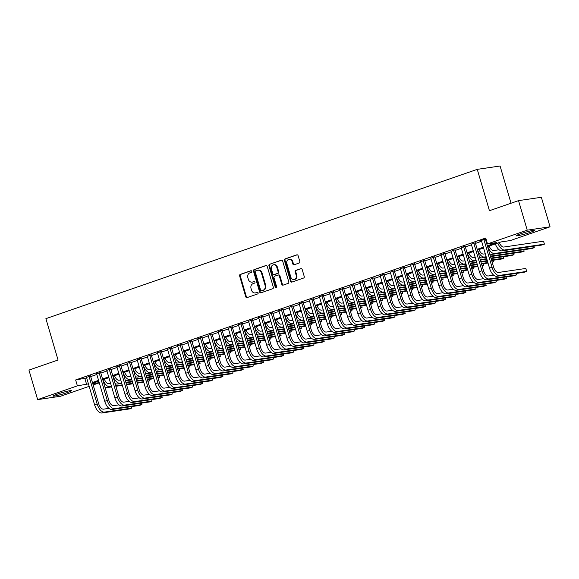 <?xml version="1.0" encoding="UTF-8"?>
<svg xmlns="http://www.w3.org/2000/svg" width="579" height="579" viewBox="0 0 579 579"><rect width="100%" height="100%" fill="white"/><g stroke="black" fill="none" stroke-linecap="round" stroke-linejoin="round"><path stroke-width="0.87" d="M251.764 271.319A0.847 0.731 -98.4 0 0 250.83 270.748L240.263 274.403A1.216 1.049 -98.4 0 0 239.612 275.908L245.757 296.781A1.216 1.049 -98.4 0 0 247.088 297.599L257.655 293.944A0.847 0.731 -98.4 0 0 257.177 292.315L255.809 292.793A3.879 3.351 -98.4 0 1 255.281 292.923A3.879 3.351 -98.4 0 1 251.532 290.18L251.025 288.443A3.879 3.351 -98.4 0 1 253.11 283.63L254.478 283.16A0.847 0.731 -98.4 0 0 254 281.532L252.632 282.009A3.879 3.351 -98.4 0 1 252.104 282.132A3.879 3.351 -98.4 0 1 248.362 279.396L247.848 277.659A3.879 3.351 -98.4 0 1 249.94 272.847L251.308 272.376A0.847 0.731 -98.4 0 0 251.764 271.319M530.284 232.338A9.64 0.789 -16.4 0 1 516.229 235.762A9.64 0.789 -16.4 0 1 520.666 233.75A9.64 0.789 -16.4 0 1 534.721 230.319A9.64 0.789 -16.4 0 1 530.284 232.338M67.026 392.685A9.64 0.789 -16.4 0 1 52.971 396.108A9.64 0.789 -16.4 0 1 57.408 394.096A9.64 0.789 -16.4 0 1 71.463 390.666A9.64 0.789 -16.4 0 1 67.026 392.685M299.177 263.025A1.216 1.049 -98.4 0 0 299.828 261.52L298.105 255.665A1.216 1.049 -98.4 0 0 296.774 254.847L285.042 258.907A1.216 1.049 -98.4 0 0 284.39 260.412L290.535 281.285A1.216 1.049 -98.4 0 0 291.867 282.096L303.599 278.036A1.216 1.049 -98.4 0 0 304.25 276.538L302.166 269.459A1.216 1.049 -98.4 0 0 300.834 268.649L295.811 270.386A1.216 1.049 -98.4 0 0 295.16 271.884L296.195 275.394A3.242 2.801 -98.4 0 1 294.002 279.527A3.242 2.801 -98.4 0 1 290.875 277.232L286.829 263.496A3.242 2.801 -98.4 0 1 289.015 259.363A3.242 2.801 -98.4 0 1 292.149 261.657L292.822 263.944A1.216 1.049 -98.4 0 0 294.161 264.762L299.177 263.025M89.166 386.338L60.462 396.268L37.642 399.619L28.95 370.09L58.059 360.008L45.893 318.66L477.255 169.357L489.429 210.705L518.538 200.631L527.23 230.16L550.05 226.809L510.309 240.567L501.052 241.928L487.576 246.596M37.642 399.619L77.383 385.86L88.442 383.884M487.344 245.814L496.739 242.558L487.489 243.918L485.745 238.012L75.646 379.954L77.383 385.86M487.489 243.918L527.23 230.16M267.194 266.362A1.216 1.049 -98.4 0 0 265.862 265.544L254.13 269.604A1.216 1.049 -98.4 0 0 253.479 271.11L259.624 291.982A1.216 1.049 -98.4 0 0 260.955 292.8L272.687 288.74A1.216 1.049 -98.4 0 0 273.339 287.235L267.194 266.362M269.59 264.256L281.314 260.195A1.216 1.049 -98.4 0 1 282.653 261.013L288.791 281.886A1.216 1.049 -98.4 0 1 288.139 283.392L283.124 285.129A1.216 1.049 -98.4 0 1 281.785 284.311L279.295 275.843A1.216 1.049 -98.4 0 0 277.956 275.032L274.627 276.183A1.216 1.049 -98.4 0 0 273.976 277.688L276.574 286.496A0.847 0.731 -98.4 0 1 275.177 286.981L268.931 265.761A1.216 1.049 -98.4 0 1 269.59 264.256L281.77 260.159M90.519 376.01L86.532 377.385M100.645 372.5L96.657 373.882M110.77 368.997L106.782 370.379M120.902 365.494L116.907 366.876M131.028 361.991L127.033 363.366M141.153 358.481L137.158 359.863M151.278 354.978L147.283 356.36M161.403 351.475L157.408 352.857M171.529 347.972L167.541 349.347M181.654 344.462L177.666 345.844M191.779 340.959L187.791 342.341M201.905 337.456L197.917 338.838M212.03 333.953L208.042 335.328M222.155 330.443L218.167 331.825M232.288 326.94L228.292 328.322M242.413 323.437L238.418 324.819M252.538 319.926L248.543 321.309M262.663 316.423L258.668 317.806M272.789 312.921L268.794 314.303M282.914 309.418L278.926 310.8M293.039 305.907L289.051 307.29M303.164 302.404L299.177 303.787M313.29 298.902L309.302 300.284M323.415 295.399L319.427 296.781M333.54 291.888L329.552 293.271M343.673 288.385L339.678 289.768M353.798 284.882L349.803 286.265M363.923 281.38L359.928 282.762M374.048 277.869L370.053 279.252M384.174 274.366L380.179 275.749M394.299 270.863L390.304 272.246M404.424 267.36L400.436 268.736M414.55 263.85L410.562 265.233M424.675 260.347L420.687 261.73M434.8 256.844L430.812 258.227M444.925 253.341L440.937 254.717M455.051 249.831L451.063 251.214M465.183 246.328L461.188 247.711M475.308 242.825L471.313 244.208M75.646 379.954L86.705 377.971M90.693 376.596L96.831 374.468M100.818 373.086L106.956 370.965M110.944 369.583L117.081 367.462M121.069 366.08L127.206 363.952M131.194 362.577L137.332 360.449M141.327 359.067L147.457 356.946M151.452 355.564L157.582 353.443M161.577 352.061L167.707 349.933M171.702 348.551L177.833 346.43M181.828 345.048L187.965 342.927M191.953 341.545L198.09 339.424M202.078 338.042L208.216 335.914M212.203 334.532L218.341 332.411M222.329 331.029L228.466 328.908M232.454 327.526L238.591 325.405M242.579 324.023L248.717 321.895M252.712 320.513L258.842 318.392M262.837 317.01L268.967 314.889M272.962 313.507L279.092 311.386M283.088 310.004L289.218 307.876M293.213 306.494L299.35 304.373M303.338 302.991L309.476 300.87M313.463 299.488L319.601 297.36M323.589 295.985L329.726 293.857M333.714 292.475L339.851 290.354M343.839 288.972L349.977 286.851M353.964 285.469L360.102 283.341M364.097 281.966L370.227 279.838M374.222 278.456L380.352 276.335M384.347 274.953L390.478 272.832M394.473 271.45L400.603 269.322M404.598 267.947L410.728 265.819M414.723 264.437L420.861 262.316M424.848 260.934L430.986 258.813M434.974 257.431L441.111 255.303M445.099 253.928L451.236 251.8M455.224 250.417L461.362 248.297M465.35 246.915L471.487 244.794M475.475 243.412L481.612 241.284M485.607 239.901L486.237 239.684M486.005 238.881L479.586 241.038L481.439 240.698M485.434 239.322L486.071 239.098M511.033 203.229L500.075 166.007L477.255 169.357M518.538 200.631L541.358 197.28L550.05 226.809M99.291 382.828L93.154 384.955M92.756 383.609L99.241 382.654M483.581 247.971L477.443 250.099M473.456 251.481L467.318 253.602M463.33 254.984L457.193 257.105M453.205 258.487L447.068 260.615M443.08 261.99L436.942 264.118M432.954 265.5L426.817 267.621M422.829 269.003L416.692 271.124M412.697 272.506L406.567 274.634M402.571 276.009L396.441 278.137M392.446 279.519L386.316 281.64M382.321 283.022L376.191 285.143M372.196 286.525L366.058 288.653M362.07 290.028L355.933 292.156M351.945 293.539L345.808 295.659M341.82 297.041L335.682 299.162M331.695 300.544L325.557 302.672M321.569 304.055L315.432 306.175M311.444 307.558L305.307 309.678M301.312 311.061L295.181 313.181M291.186 314.563L285.056 316.691M281.061 318.074L274.931 320.194M270.936 321.577L264.806 323.697M260.811 325.08L254.673 327.2M250.685 328.582L244.548 330.71M240.56 332.093L234.423 334.213M230.435 335.596L224.297 337.716M220.309 339.099L214.172 341.219M210.184 342.602L204.047 344.729M200.059 346.112L193.922 348.232M189.926 349.615L183.796 351.735M179.801 353.118L173.671 355.245M169.676 356.621L163.546 358.748M159.551 360.131L153.421 362.251M149.425 363.634L143.295 365.754M139.3 367.137L133.163 369.264M129.175 370.64L123.037 372.767M119.05 374.15L112.912 376.27M108.924 377.653L102.787 379.773M98.799 381.156L92.662 383.284M92.43 382.502L98.568 380.374M102.555 378.992L108.693 376.871M112.681 375.489L118.818 373.368M122.813 371.986L128.943 369.865M132.938 368.483L139.069 366.355M143.064 364.973L149.194 362.852M153.189 361.47L159.319 359.349M163.314 357.967L169.452 355.839M173.439 354.464L179.577 352.336M183.565 350.954L189.702 348.833M193.69 347.451L199.827 345.33M203.815 343.948L209.953 341.82M213.941 340.445L220.078 338.317M224.066 336.935L230.203 334.814M234.198 333.432L240.328 331.311M244.324 329.929L250.454 327.801M254.449 326.426L260.579 324.298M264.574 322.916L270.704 320.795M274.699 319.413L280.837 317.292M284.825 315.91L290.962 313.782M294.95 312.407L301.087 310.279M305.075 308.897L311.212 306.776M315.2 305.394L321.338 303.273M325.326 301.891L331.463 299.763M335.451 298.38L341.588 296.26M345.583 294.877L351.714 292.757M355.709 291.375L361.839 289.254M365.834 287.872L371.964 285.744M375.959 284.361L382.089 282.241M386.084 280.858L392.215 278.738M396.21 277.355L402.347 275.235M406.335 273.853L412.472 271.725M416.46 270.342L422.598 268.222M426.585 266.839L432.723 264.719M436.711 263.336L442.848 261.216M446.836 259.833L452.973 257.706M456.969 256.323L463.099 254.203M467.094 252.82L473.224 250.7M477.219 249.317L483.349 247.19M84.896 378.601L86.64 384.507M252.104 282.132L252.719 282.045A3.879 3.351 -98.4 0 0 253.247 281.915L252.632 282.009M254.384 281.524L253.247 281.915M255.281 292.923L255.896 292.829A3.879 3.351 -98.4 0 0 256.425 292.699L255.809 292.793M257.561 292.308L256.425 292.699M251.214 270.74L240.886 274.316A1.216 1.049 -98.4 0 0 240.227 275.821L246.372 296.687A1.216 1.049 -98.4 0 0 247.247 297.541M266.318 265.508L254.746 269.517A1.216 1.049 -98.4 0 0 254.094 271.015L260.239 291.888A1.216 1.049 -98.4 0 0 261.115 292.742M255.701 270.849A0.847 0.731 -98.4 0 0 255.245 271.906L260.637 290.224A0.847 0.731 -98.4 0 0 261.57 290.796L263.011 290.296A3.879 3.351 -98.4 0 0 265.102 285.483L261.418 272.962A3.879 3.351 -98.4 0 0 257.669 270.219A3.879 3.351 -98.4 0 0 257.141 270.35L255.701 270.849M261.954 290.738A0.847 0.731 -98.4 0 0 262.186 290.701L261.57 290.796M257.669 270.219L258.292 270.132A3.879 3.351 -98.4 0 1 262.034 272.868L265.718 285.396A3.879 3.351 -98.4 0 1 263.633 290.209L262.186 290.701M278.579 274.938A1.216 1.049 -98.4 0 1 279.91 275.756L282.4 284.217A1.216 1.049 -98.4 0 0 283.283 285.071M270.205 264.169A1.216 1.049 -98.4 0 0 269.553 265.667L275.799 286.887A0.847 0.731 -98.4 0 0 276.299 287.452M276.711 267.064A3.242 2.801 -98.4 0 0 273.577 264.769A3.242 2.801 -98.4 0 0 271.392 268.902L272.818 273.744A1.216 1.049 -98.4 0 0 274.149 274.562L277.479 273.404A1.216 1.049 -98.4 0 0 278.137 271.906L276.711 267.064L277.327 266.97A3.242 2.801 -98.4 0 0 274.2 264.683L273.577 264.769M274.432 274.518A1.216 1.049 -98.4 0 0 274.772 274.468L274.149 274.562M277.327 266.97L278.752 271.812A1.216 1.049 -98.4 0 1 278.101 273.317L274.772 274.468M289.015 259.363L289.638 259.276A3.242 2.801 -98.4 0 1 292.764 261.563L293.437 263.85A1.216 1.049 -98.4 0 0 294.313 264.704M294.002 279.527L294.624 279.433A3.242 2.801 -98.4 0 0 296.81 275.307L296.195 275.394M301.29 268.613L296.426 270.292A1.216 1.049 -98.4 0 0 295.775 271.797L296.81 275.307M297.23 254.811L285.657 258.813A1.216 1.049 -98.4 0 0 285.006 260.318L291.15 281.191A1.216 1.049 -98.4 0 0 292.026 282.045M104.379 379.223A6.181 3.076 70.9 0 0 108.881 383.725L110.632 383.464M143.73 382.191L137.252 383.146M133.04 383.761L126.555 384.717M122.343 385.332L115.865 386.287M111.646 386.902L107.216 387.554A9.264 4.61 -109.1 0 1 104.893 386.938M147.898 381.395L149.498 380.844L147.804 381.091M143.592 381.713L137.107 382.661M132.895 383.284L126.417 384.232M122.198 384.854L115.72 385.802M111.501 386.425L109.749 386.678A9.264 4.61 -109.1 0 1 102.924 379.73M149.498 380.844L149.071 379.39M101.832 412.993L104.365 412.118L131.78 408.094L129.247 408.969L101.832 412.993A9.264 4.61 -109.1 0 1 94.601 404.815L86.445 377.11M104.365 412.118A9.264 4.61 -109.1 0 1 97.134 403.939L88.978 376.234M90.44 375.728L98.676 403.708A6.181 3.076 70.9 0 0 103.496 409.165L108.939 408.361M131.78 408.094L131.353 406.639M114.504 375.72A6.181 3.076 70.9 0 0 119.006 380.222L120.758 379.962M153.855 378.688L147.377 379.643M143.165 380.258L136.68 381.214M132.468 381.829L125.99 382.784M121.771 383.399L117.342 384.051A9.264 4.61 -109.1 0 1 115.026 383.436M158.024 377.892L159.623 377.342L157.929 377.588M153.717 378.203L147.232 379.158M143.02 379.773L136.543 380.729M132.323 381.344L125.846 382.299M121.626 382.914L119.875 383.175A9.264 4.61 -109.1 0 1 113.05 376.227M159.623 377.342L159.196 375.887M124.63 372.217A6.181 3.076 70.9 0 0 129.131 376.719L130.883 376.459M163.98 375.185L157.502 376.133M153.29 376.755L146.805 377.703M142.593 378.326L136.116 379.274M131.896 379.896L127.467 380.548A9.264 4.61 -109.1 0 1 125.151 379.925M168.149 374.389L169.748 373.831L168.055 374.085M163.843 374.7L157.365 375.655M153.145 376.27L146.668 377.226M142.448 377.841L135.971 378.789M131.759 379.411L130 379.672A9.264 4.61 -109.1 0 1 123.175 372.717M169.748 373.831L169.321 372.384M134.755 368.707A6.181 3.076 70.9 0 0 139.257 373.209L141.015 372.956M174.113 371.682L167.628 372.63M163.416 373.252L156.938 374.2M152.718 374.823L146.241 375.771M142.021 376.393L137.592 377.038A9.264 4.61 -109.1 0 1 135.276 376.422M178.274 370.886L179.874 370.328L178.18 370.574M173.968 371.197L167.49 372.145M163.271 372.767L156.793 373.716M152.574 374.338L146.096 375.286M141.884 375.909L140.125 376.162A9.264 4.61 -109.1 0 1 133.3 369.214M179.874 370.328L179.447 368.881M144.88 365.204A6.181 3.076 70.9 0 0 149.382 369.706L151.141 369.445M184.238 368.172L177.753 369.127M173.541 369.742L167.063 370.698M162.844 371.313L156.366 372.268M152.147 372.883L147.717 373.535A9.264 4.61 -109.1 0 1 145.401 372.919M188.399 367.376L189.999 366.825L188.305 367.072M184.093 367.694L177.615 368.642M173.396 369.264L166.918 370.213M162.699 370.835L156.221 371.783M152.009 372.406L150.25 372.659A9.264 4.61 -109.1 0 1 143.426 365.711M189.999 366.825L189.572 365.371M111.964 409.491L114.49 408.615L141.906 404.591L139.373 405.466L111.964 409.491A9.264 4.61 -109.1 0 1 104.727 401.305L96.577 373.607M114.49 408.615A9.264 4.61 -109.1 0 1 107.26 400.429L99.103 372.731M100.565 372.225L108.801 400.205A6.181 3.076 70.9 0 0 113.622 405.662L119.064 404.859M141.906 404.591L141.479 403.136M122.089 405.98L124.615 405.105L152.031 401.081L149.505 401.956L122.089 405.98A9.264 4.61 -109.1 0 1 114.852 397.802L106.702 370.097M124.615 405.105A9.264 4.61 -109.1 0 1 117.385 396.926L109.228 369.221M110.69 368.722L118.927 396.702A6.181 3.076 70.9 0 0 123.747 402.152L129.197 401.356M152.031 401.081L151.604 399.633M132.215 402.477L134.748 401.602L162.156 397.578L159.63 398.453L132.215 402.477A9.264 4.61 -109.1 0 1 124.977 394.299L116.828 366.594M134.748 401.602A9.264 4.61 -109.1 0 1 127.51 393.423L119.361 365.718M120.816 365.211L129.052 393.192A6.181 3.076 70.9 0 0 133.872 398.649L139.322 397.853M162.156 397.578L161.729 396.13M142.34 398.974L144.873 398.099L172.289 394.075L169.756 394.95L142.34 398.974A9.264 4.61 -109.1 0 1 135.102 390.796L126.953 363.091M144.873 398.099A9.264 4.61 -109.1 0 1 137.636 389.92L129.486 362.215M130.941 361.709L139.177 389.689A6.181 3.076 70.9 0 0 143.997 395.146L149.447 394.342M172.289 394.075L171.862 392.62M155.013 361.701A6.181 3.076 70.9 0 0 159.507 366.203L161.266 365.942M194.363 364.669L187.878 365.624M183.666 366.239L177.188 367.195M172.969 367.81L166.491 368.765M162.272 369.38L157.843 370.032A9.264 4.61 -109.1 0 1 155.527 369.416M198.525 363.873L200.131 363.315L198.438 363.569M194.218 364.184L187.741 365.139M183.521 365.754L177.044 366.71M172.832 367.325L166.347 368.28M162.134 368.895L160.376 369.156A9.264 4.61 -109.1 0 1 153.551 362.208M200.131 363.315L199.704 361.868M152.465 395.471L154.998 394.596L182.414 390.564L179.881 391.447L152.465 395.471A9.264 4.61 -109.1 0 1 145.228 387.286L137.078 359.588M154.998 394.596A9.264 4.61 -109.1 0 1 147.761 386.41L139.611 358.712M141.066 358.206L149.302 386.186A6.181 3.076 70.9 0 0 154.13 391.643L159.572 390.839M182.414 390.564L181.987 389.117M165.138 358.198A6.181 3.076 70.9 0 0 169.633 362.7L171.391 362.44M204.488 361.166L198.011 362.114M193.791 362.736L187.314 363.684M183.094 364.307L176.617 365.255M172.404 365.877L167.975 366.529A9.264 4.61 -109.1 0 1 165.652 365.906M208.65 360.37L210.257 359.812L208.563 360.066M204.344 360.681L197.866 361.636M193.647 362.251L187.169 363.207M182.957 363.822L176.472 364.77M172.26 365.392L170.501 365.653A9.264 4.61 -109.1 0 1 163.676 358.698M210.257 359.812L209.83 358.365M162.59 391.961L165.124 391.086L192.539 387.061L190.006 387.937L162.59 391.961A9.264 4.61 -109.1 0 1 155.36 383.783L147.204 356.078M165.124 391.086A9.264 4.61 -109.1 0 1 157.886 382.907L149.737 355.202M151.191 354.703L159.428 382.683A6.181 3.076 70.9 0 0 164.255 388.133L169.698 387.337M192.539 387.061L192.112 385.614M175.263 354.688A6.181 3.076 70.9 0 0 179.758 359.19L181.517 358.937M214.614 357.663L208.136 358.611M203.917 359.233L197.439 360.181M193.22 360.804L186.742 361.752M182.53 362.374L178.1 363.019A9.264 4.61 -109.1 0 1 175.777 362.403M218.775 356.867L220.382 356.309L218.688 356.555M214.469 357.178L207.991 358.126M203.779 358.748L197.294 359.697M193.082 360.319L186.597 361.267M182.385 361.889L180.626 362.143A9.264 4.61 -109.1 0 1 173.809 355.195M220.382 356.309L219.955 354.855M172.716 388.458L175.249 387.583L202.664 383.559L200.131 384.434L172.716 388.458A9.264 4.61 -109.1 0 1 165.485 380.28L157.329 352.575M175.249 387.583A9.264 4.61 -109.1 0 1 168.011 379.404L159.862 351.699M161.324 351.192L169.553 379.173A6.181 3.076 70.9 0 0 174.38 384.63L179.823 383.834M202.664 383.559L202.237 382.104M185.389 351.185A6.181 3.076 70.9 0 0 189.883 355.687L191.642 355.426M224.739 354.153L218.261 355.108M214.042 355.723L207.564 356.678M203.352 357.294L196.867 358.249M192.655 358.864L188.226 359.516A9.264 4.61 -109.1 0 1 185.902 358.9M228.9 353.356L230.507 352.806L228.814 353.052M224.594 353.675L218.117 354.623M213.904 355.245L207.42 356.194M203.207 356.816L196.73 357.764M192.51 358.379L190.759 358.64A9.264 4.61 -109.1 0 1 183.934 351.692M230.507 352.806L230.08 351.352M182.841 384.955L185.374 384.08L212.79 380.056L210.257 380.931L182.841 384.955A9.264 4.61 -109.1 0 1 175.611 376.777L167.454 349.072M185.374 384.08A9.264 4.61 -109.1 0 1 178.144 375.894L169.987 348.196M171.449 347.69L179.685 375.67A6.181 3.076 70.9 0 0 184.506 381.127L189.948 380.323M212.79 380.056L212.363 378.601M195.514 347.682A6.181 3.076 70.9 0 0 200.008 352.184L201.767 351.923M234.864 350.65L228.387 351.605M224.167 352.22L217.69 353.176M213.477 353.791L206.993 354.746M202.78 355.361L198.351 356.013A9.264 4.61 -109.1 0 1 196.028 355.397M239.026 349.854L240.632 349.296L238.939 349.55M234.719 350.165L228.242 351.12M224.03 351.735L217.545 352.691M213.333 353.306L206.855 354.261M202.636 354.876L200.884 355.137A9.264 4.61 -109.1 0 1 194.059 348.182M240.632 349.296L240.205 347.849M192.966 381.452L195.499 380.577L222.915 376.545L220.382 377.428L192.966 381.452A9.264 4.61 -109.1 0 1 185.736 373.267L177.579 345.569M195.499 380.577A9.264 4.61 -109.1 0 1 188.269 372.391L180.112 344.693M181.574 344.187L189.811 372.167A6.181 3.076 70.9 0 0 194.631 377.624L200.073 376.82M222.915 376.545L222.488 375.098M205.639 344.179A6.181 3.076 70.9 0 0 210.141 348.681L211.892 348.42M244.989 347.147L238.512 348.095M234.292 348.717L227.815 349.665M223.603 350.288L217.118 351.236M212.906 351.858L208.476 352.51A9.264 4.61 -109.1 0 1 206.153 351.887M249.151 346.351L250.758 345.793L249.064 346.047M244.852 346.662L238.367 347.617M234.155 348.232L227.67 349.18M223.458 349.803L216.98 350.751M212.761 351.373L211.009 351.634A9.264 4.61 -109.1 0 1 204.184 344.679M250.758 345.793L250.331 344.346M203.091 377.942L205.625 377.067L233.04 373.042L230.507 373.918L203.091 377.942A9.264 4.61 -109.1 0 1 195.861 369.764L187.705 342.059M205.625 377.067A9.264 4.61 -109.1 0 1 198.394 368.888L190.238 341.183M191.7 340.676L199.936 368.664A6.181 3.076 70.9 0 0 204.756 374.114L210.199 373.317M233.04 373.042L232.613 371.595M215.764 340.669A6.181 3.076 70.9 0 0 220.266 345.171L222.018 344.918M255.115 343.644L248.637 344.592M244.425 345.214L237.94 346.162M233.728 346.785L227.243 347.733M223.031 348.355L218.601 348.999A9.264 4.61 -109.1 0 1 216.278 348.384M259.283 342.848L260.883 342.29L259.189 342.536M254.977 343.159L248.492 344.107M244.28 344.729L237.803 345.677M233.583 346.3L227.106 347.248M222.886 347.87L221.135 348.124A9.264 4.61 -109.1 0 1 214.31 341.176M260.883 342.29L260.456 340.836M213.217 374.439L215.75 373.564L243.166 369.54L240.632 370.415L213.217 374.439A9.264 4.61 -109.1 0 1 205.986 366.261L197.83 338.556M215.75 373.564A9.264 4.61 -109.1 0 1 208.52 365.385L200.363 337.68M201.825 337.173L210.061 365.154A6.181 3.076 70.9 0 0 214.881 370.611L220.324 369.815M243.166 369.54L242.739 368.085M225.89 337.166A6.181 3.076 70.9 0 0 230.391 341.668L232.143 341.407M265.24 340.134L258.762 341.089M254.55 341.704L248.065 342.659M243.853 343.275L237.376 344.23M233.156 344.845L228.727 345.497A9.264 4.61 -109.1 0 1 226.411 344.881M269.409 339.337L271.008 338.787L269.315 339.033M265.102 339.656L258.618 340.604M254.405 341.226L247.928 342.175M243.708 342.79L237.231 343.745M233.011 344.36L231.26 344.621A9.264 4.61 -109.1 0 1 224.435 337.673M271.008 338.787L270.581 337.333M223.349 370.936L225.875 370.061L253.291 366.037L250.758 366.912L223.349 370.936A9.264 4.61 -109.1 0 1 216.112 362.758L207.962 335.053M225.875 370.061A9.264 4.61 -109.1 0 1 218.645 361.875L210.488 334.177M211.95 333.67L220.186 361.651A6.181 3.076 70.9 0 0 225.007 367.108L230.449 366.304M253.291 366.037L252.864 364.582M233.475 367.433L236 366.558L263.416 362.526L260.89 363.402L233.475 367.433A9.264 4.61 -109.1 0 1 226.237 359.248L218.088 331.55M236 366.558A9.264 4.61 -109.1 0 1 228.77 358.372L220.613 330.674M222.075 330.168L230.312 358.148A6.181 3.076 70.9 0 0 235.132 363.598L240.582 362.801M263.416 362.526L262.989 361.079M243.6 363.923L246.126 363.047L273.541 359.023L271.015 359.899L243.6 363.923A9.264 4.61 -109.1 0 1 236.362 355.745L228.213 328.04M246.126 363.047A9.264 4.61 -109.1 0 1 238.895 354.869L230.739 327.164M232.201 326.657L240.437 354.645A6.181 3.076 70.9 0 0 245.257 360.095L250.707 359.298M273.541 359.023L273.114 357.576M236.015 333.663A6.181 3.076 70.9 0 0 240.517 338.165L242.268 337.904M275.365 336.631L268.888 337.586M264.675 338.201L258.191 339.156M253.978 339.772L247.501 340.72M243.281 341.342L238.852 341.994A9.264 4.61 -109.1 0 1 236.536 341.378M279.534 335.834L281.133 335.277L279.44 335.531M275.228 336.146L268.75 337.101M264.531 337.716L258.053 338.672M253.834 339.287L247.356 340.242M243.144 340.857L241.385 341.118A9.264 4.61 -109.1 0 1 234.56 334.163M281.133 335.277L280.706 333.83M246.14 330.16A6.181 3.076 70.9 0 0 250.642 334.655L252.401 334.401M285.498 333.128L279.013 334.076M274.801 334.698L268.323 335.646M264.104 336.269L257.626 337.217M253.407 337.839L248.977 338.491A9.264 4.61 -109.1 0 1 246.661 337.868M289.659 332.332L291.259 331.774L289.565 332.028M285.353 332.643L278.875 333.591M274.656 334.213L268.178 335.161M263.959 335.784L257.481 336.732M253.269 337.354L251.51 337.615A9.264 4.61 -109.1 0 1 244.685 330.66M291.259 331.774L290.832 330.327M256.265 326.65A6.181 3.076 70.9 0 0 260.767 331.152L262.526 330.899M295.623 329.625L289.138 330.573M284.926 331.195L278.448 332.143M274.229 332.766L267.751 333.714M263.532 334.329L259.103 334.98A9.264 4.61 -109.1 0 1 256.786 334.365M299.784 328.829L301.384 328.271L299.69 328.517M295.478 329.14L289.001 330.088M284.781 330.71L278.304 331.658M274.084 332.281L267.607 333.229M263.394 333.851L261.636 334.105A9.264 4.61 -109.1 0 1 254.811 327.157M301.384 328.271L300.957 326.817M253.725 360.42L256.258 359.545L283.674 355.52L281.141 356.396L253.725 360.42A9.264 4.61 -109.1 0 1 246.488 352.242L238.338 324.537M256.258 359.545A9.264 4.61 -109.1 0 1 249.021 351.366L240.871 323.661M242.326 323.154L250.562 351.135A6.181 3.076 70.9 0 0 255.382 356.592L260.832 355.796M283.674 355.52L283.247 354.066M266.391 323.147A6.181 3.076 70.9 0 0 270.892 327.649L272.651 327.388M305.748 326.115L299.263 327.07M295.051 327.685L288.574 328.64M284.354 329.256L277.877 330.211M273.657 330.826L269.228 331.478A9.264 4.61 -109.1 0 1 266.912 330.862M309.91 325.318L311.516 324.768L309.823 325.014M305.603 325.637L299.126 326.585M294.906 327.2L288.429 328.155M284.217 328.771L277.732 329.726M273.52 330.341L271.761 330.602A9.264 4.61 -109.1 0 1 264.936 323.654M311.516 324.768L311.089 323.314M263.85 356.917L266.383 356.042L293.799 352.018L291.266 352.893L263.85 356.917A9.264 4.61 -109.1 0 1 256.613 348.732L248.463 321.034M266.383 356.042A9.264 4.61 -109.1 0 1 259.146 347.856L250.996 320.158M252.451 319.651L260.688 347.632A6.181 3.076 70.9 0 0 265.515 353.089L270.958 352.285M293.799 352.018L293.372 350.563M276.523 319.644A6.181 3.076 70.9 0 0 281.018 324.146L282.776 323.885M315.873 322.612L309.396 323.567M305.176 324.182L298.699 325.13M294.479 325.753L288.002 326.701M283.79 327.323L279.36 327.975A9.264 4.61 -109.1 0 1 277.037 327.359M320.035 321.815L321.642 321.258L319.948 321.511M315.729 322.127L309.251 323.082M305.032 323.697L298.554 324.653M294.342 325.268L287.857 326.223M283.645 326.838L281.886 327.099A9.264 4.61 -109.1 0 1 275.061 320.144M321.642 321.258L321.215 319.811M273.976 353.414L276.509 352.539L303.924 348.507L301.391 349.383L273.976 353.414A9.264 4.61 -109.1 0 1 266.745 345.229L258.589 317.531M276.509 352.539A9.264 4.61 -109.1 0 1 269.271 344.353L261.122 316.655M262.577 316.148L270.813 344.129A6.181 3.076 70.9 0 0 275.64 349.578L281.083 348.782M303.924 348.507L303.497 347.06M286.648 316.141A6.181 3.076 70.9 0 0 291.143 320.636L292.902 320.382M325.999 319.109L319.521 320.057M315.302 320.679L308.824 321.627M304.605 322.25L298.127 323.198M293.915 323.82L289.486 324.472A9.264 4.61 -109.1 0 1 287.162 323.849M330.16 318.312L331.767 317.755L330.073 318.001M325.854 318.624L319.376 319.572M315.157 320.194L308.679 321.142M304.467 321.765L297.982 322.713M293.77 323.335L292.011 323.596A9.264 4.61 -109.1 0 1 285.194 316.641M331.767 317.755L331.34 316.308M284.101 349.904L286.634 349.028L314.05 345.004L311.516 345.88L284.101 349.904A9.264 4.61 -109.1 0 1 276.871 341.726L268.714 314.021M286.634 349.028A9.264 4.61 -109.1 0 1 279.396 340.85L271.247 313.145M272.709 312.638L280.938 340.626A6.181 3.076 70.9 0 0 285.765 346.076L291.208 345.279M314.05 345.004L313.623 343.557M296.774 312.631A6.181 3.076 70.9 0 0 301.268 317.133L303.027 316.879M336.124 315.606L329.646 316.554M325.427 317.176L318.949 318.124M314.73 318.739L308.252 319.695M304.04 320.31L299.611 320.961A9.264 4.61 -109.1 0 1 297.288 320.346M340.286 314.81L341.892 314.252L340.199 314.498M335.979 315.121L329.502 316.069M325.289 316.691L318.805 317.639M314.592 318.262L308.115 319.21M303.895 319.832L302.137 320.086A9.264 4.61 -109.1 0 1 295.319 313.138M341.892 314.252L341.465 312.798M294.226 346.401L296.759 345.525L324.175 341.501L321.642 342.377L294.226 346.401A9.264 4.61 -109.1 0 1 286.996 338.223L278.839 310.518M296.759 345.525A9.264 4.61 -109.1 0 1 289.522 337.347L281.372 309.642M282.834 309.135L291.071 337.116A6.181 3.076 70.9 0 0 295.891 342.573L301.333 341.776M324.175 341.501L323.748 340.047M306.899 309.128A6.181 3.076 70.9 0 0 311.393 313.63L313.152 313.369M346.249 312.095L339.772 313.051M335.552 313.666L329.075 314.621M324.862 315.237L318.378 316.192M314.165 316.807L309.736 317.458A9.264 4.61 -109.1 0 1 307.413 316.843M350.411 311.299L352.018 310.749L350.324 310.995M346.104 311.611L339.627 312.566M335.415 313.181L328.93 314.136M324.718 314.752L318.24 315.707M314.021 316.322L312.269 316.583A9.264 4.61 -109.1 0 1 305.444 309.635M352.018 310.749L351.591 309.295M304.351 342.898L306.884 342.023L334.3 337.998L331.767 338.874L304.351 342.898A9.264 4.61 -109.1 0 1 297.121 334.713L288.964 307.015M306.884 342.023A9.264 4.61 -109.1 0 1 299.654 333.837L291.498 306.139M292.96 305.632L301.196 333.613A6.181 3.076 70.9 0 0 306.016 339.07L311.459 338.266M334.3 337.998L333.873 336.544M317.024 305.625A6.181 3.076 70.9 0 0 321.526 310.127L323.277 309.866M356.375 308.593L349.897 309.541M345.677 310.163L339.2 311.111M334.988 311.734L328.503 312.682M324.291 313.304L319.861 313.956A9.264 4.61 -109.1 0 1 317.538 313.34M360.536 307.796L362.143 307.239L360.449 307.492M356.237 308.108L349.752 309.063M345.54 309.678L339.055 310.633M334.843 311.249L328.365 312.204M324.146 312.819L322.394 313.08A9.264 4.61 -109.1 0 1 315.569 306.125M362.143 307.239L361.716 305.792M314.477 339.395L317.01 338.512L344.425 334.488L341.892 335.364L314.477 339.395A9.264 4.61 -109.1 0 1 307.246 331.21L299.09 303.512M317.01 338.512A9.264 4.61 -109.1 0 1 309.779 330.334L301.623 302.629M303.085 302.129L311.321 330.11A6.181 3.076 70.9 0 0 316.141 335.559L321.584 334.763M344.425 334.488L343.998 333.041M327.149 302.122A6.181 3.076 70.9 0 0 331.651 306.617L333.403 306.363M366.5 305.09L360.022 306.038M355.81 306.66L349.325 307.608M345.113 308.231L338.628 309.179M334.416 309.801L329.987 310.453A9.264 4.61 -109.1 0 1 327.663 309.83M370.669 304.293L372.268 303.736L370.574 303.982M366.362 304.605L359.877 305.553M355.665 306.175L349.188 307.123M344.968 307.746L338.491 308.694M334.271 309.316L332.52 309.57A9.264 4.61 -109.1 0 1 325.695 302.622M372.268 303.736L371.841 302.289M324.602 335.885L327.135 335.009L354.551 330.985L352.018 331.861L324.602 335.885A9.264 4.61 -109.1 0 1 317.372 327.707L309.215 300.002M327.135 335.009A9.264 4.61 -109.1 0 1 319.905 326.831L311.748 299.126M313.21 298.619L321.446 326.607A6.181 3.076 70.9 0 0 326.267 332.057L331.709 331.26M354.551 330.985L354.124 329.538M337.275 298.612A6.181 3.076 70.9 0 0 341.776 303.114L343.528 302.86M376.625 301.587L370.147 302.535M365.935 303.15L359.45 304.105M355.238 304.72L348.761 305.676M344.541 306.291L340.112 306.942A9.264 4.61 -109.1 0 1 337.789 306.327M380.794 300.791L382.393 300.233L380.7 300.479M376.488 301.102L370.003 302.05M365.79 302.672L359.313 303.62M355.093 304.243L348.616 305.191M344.396 305.813L342.645 306.067A9.264 4.61 -109.1 0 1 335.82 299.119M382.393 300.233L381.966 298.778M347.4 295.109A6.181 3.076 70.9 0 0 351.902 299.611L353.653 299.35M386.75 298.076L380.273 299.032M376.06 299.647L369.576 300.602M365.363 301.218L358.886 302.173M354.666 302.788L350.237 303.439A9.264 4.61 -109.1 0 1 347.921 302.824M390.919 297.28L392.519 296.73L390.825 296.976M386.613 297.592L380.128 298.547M375.916 299.162L369.438 300.117M365.219 300.733L358.741 301.688M354.522 302.303L352.77 302.564A9.264 4.61 -109.1 0 1 345.945 295.616M392.519 296.73L392.092 295.276M357.525 291.606A6.181 3.076 70.9 0 0 362.027 296.108L363.778 295.847M396.883 294.573L390.398 295.522M386.186 296.144L379.701 297.092M375.489 297.715L369.011 298.663M364.792 299.285L360.362 299.936A9.264 4.61 -109.1 0 1 358.046 299.321M401.044 293.777L402.644 293.22L400.95 293.473M396.738 294.089L390.26 295.044M386.041 295.659L379.563 296.614M375.344 297.23L368.866 298.185M364.654 298.8L362.895 299.061A9.264 4.61 -109.1 0 1 356.071 292.106M402.644 293.22L402.217 291.773M334.727 332.382L337.26 331.506L364.676 327.482L362.143 328.358L334.727 332.382A9.264 4.61 -109.1 0 1 327.497 324.204L319.347 296.499M337.26 331.506A9.264 4.61 -109.1 0 1 330.03 323.328L321.873 295.623M323.335 295.116L331.572 323.096A6.181 3.076 70.9 0 0 336.392 328.554L341.834 327.75M364.676 327.482L364.249 326.028M344.86 328.879L347.386 328.003L374.801 323.979L372.275 324.855L344.86 328.879A9.264 4.61 -109.1 0 1 337.622 320.694L329.473 292.996M347.386 328.003A9.264 4.61 -109.1 0 1 340.155 319.818L331.999 292.12M333.461 291.613L341.697 319.594A6.181 3.076 70.9 0 0 346.517 325.051L351.96 324.247M374.801 323.979L374.374 322.525M354.985 325.376L357.511 324.493L384.926 320.469L382.401 321.345L354.985 325.376A9.264 4.61 -109.1 0 1 347.747 317.191L339.598 289.493M357.511 324.493A9.264 4.61 -109.1 0 1 350.281 316.315L342.124 288.61M343.586 288.11L351.822 316.091A6.181 3.076 70.9 0 0 356.642 321.54L362.092 320.744M384.926 320.469L384.499 319.022M367.651 288.096A6.181 3.076 70.9 0 0 372.152 292.598L373.911 292.344M407.008 291.071L400.523 292.019M396.311 292.641L389.833 293.589M385.614 294.212L379.136 295.16M374.917 295.782L370.488 296.434A9.264 4.61 -109.1 0 1 368.172 295.811M411.17 290.274L412.769 289.717L411.076 289.963M406.863 290.586L400.386 291.534M396.166 292.156L389.689 293.104M385.469 293.727L378.992 294.675M374.779 295.297L373.021 295.551A9.264 4.61 -109.1 0 1 366.196 288.603M412.769 289.717L412.342 288.27M365.11 321.866L367.643 320.99L395.052 316.966L392.526 317.842L365.11 321.866A9.264 4.61 -109.1 0 1 357.873 313.688L349.723 285.983M367.643 320.99A9.264 4.61 -109.1 0 1 360.406 312.812L352.256 285.107M353.711 284.6L361.947 312.588A6.181 3.076 70.9 0 0 366.768 318.037L372.217 317.241M395.052 316.966L394.625 315.519M377.776 284.593A6.181 3.076 70.9 0 0 382.278 289.095L384.036 288.841M417.133 287.568L410.649 288.516M406.436 289.131L399.959 290.086M395.739 290.701L389.262 291.657M385.042 292.272L380.613 292.923A9.264 4.61 -109.1 0 1 378.297 292.308M421.295 286.764L422.894 286.214L421.208 286.46M416.989 287.083L410.511 288.031M406.292 288.653L399.814 289.601M395.602 290.224L389.117 291.172M384.905 291.794L383.146 292.048A9.264 4.61 -109.1 0 1 376.321 285.1M422.894 286.214L422.467 284.759M375.235 318.363L377.769 317.487L405.184 313.463L402.651 314.339L375.235 318.363A9.264 4.61 -109.1 0 1 367.998 310.185L359.849 282.48M377.769 317.487A9.264 4.61 -109.1 0 1 370.531 309.309L362.382 281.604M363.836 281.097L372.073 309.077A6.181 3.076 70.9 0 0 376.9 314.535L382.343 313.731M405.184 313.463L404.757 312.009M387.908 281.09A6.181 3.076 70.9 0 0 392.403 285.592L394.161 285.331M427.259 284.057L420.781 285.013M416.562 285.628L410.084 286.583M405.865 287.198L399.387 288.154M395.175 288.769L390.745 289.42A9.264 4.61 -109.1 0 1 388.422 288.805M431.42 283.261L433.027 282.711L431.333 282.957M427.114 283.572L420.636 284.528M416.417 285.143L409.939 286.098M405.727 286.714L399.242 287.669M395.03 288.284L393.271 288.545A9.264 4.61 -109.1 0 1 386.446 281.597M433.027 282.711L432.6 281.256M385.361 314.86L387.894 313.984L415.309 309.96L412.776 310.836L385.361 314.86A9.264 4.61 -109.1 0 1 378.13 306.675L369.974 278.977M387.894 313.984A9.264 4.61 -109.1 0 1 380.656 305.799L372.507 278.101M373.962 277.594L382.198 305.574A6.181 3.076 70.9 0 0 387.025 311.032L392.468 310.228M415.309 309.96L414.882 308.506M398.034 277.587A6.181 3.076 70.9 0 0 402.528 282.089L404.287 281.828M437.384 280.554L430.906 281.503M426.687 282.125L420.209 283.073M415.99 283.696L409.512 284.644M405.3 285.266L400.871 285.917A9.264 4.61 -109.1 0 1 398.547 285.302M441.545 279.758L443.152 279.201L441.459 279.454M437.239 280.07L430.762 281.025M426.542 281.64L420.065 282.595M415.852 283.211L409.367 284.166M405.155 284.781L403.397 285.042A9.264 4.61 -109.1 0 1 396.572 278.086M443.152 279.201L442.725 277.754M395.486 311.35L398.019 310.474L425.435 306.45L422.902 307.326L395.486 311.35A9.264 4.61 -109.1 0 1 388.256 303.172L380.099 275.466M398.019 310.474A9.264 4.61 -109.1 0 1 390.782 302.296L382.632 274.591M384.094 274.091L392.323 302.072A6.181 3.076 70.9 0 0 397.151 307.521L402.593 306.725M425.435 306.45L425.008 305.003M408.159 274.077A6.181 3.076 70.9 0 0 412.653 278.579L414.412 278.325M447.509 277.052L441.032 278M436.812 278.622L430.335 279.57M426.115 280.193L419.637 281.141M415.425 281.763L410.996 282.407A9.264 4.61 -109.1 0 1 408.673 281.792M451.671 276.255L453.277 275.698L451.584 275.944M447.364 276.567L440.887 277.515M436.675 278.137L430.19 279.085M425.978 279.708L419.5 280.656M415.281 281.278L413.522 281.532A9.264 4.61 -109.1 0 1 406.704 274.584M453.277 275.698L452.85 274.251M418.284 270.574A6.181 3.076 70.9 0 0 422.779 275.076L424.537 274.815M457.634 273.541L451.157 274.497M446.937 275.112L440.46 276.067M436.248 276.682L429.763 277.638M425.551 278.253L421.121 278.904A9.264 4.61 -109.1 0 1 418.798 278.289M461.796 272.745L463.403 272.195L461.709 272.441M457.49 273.064L451.012 274.012M446.8 274.634L440.315 275.582M436.103 276.205L429.625 277.153M425.406 277.775L423.654 278.029A9.264 4.61 -109.1 0 1 416.829 271.081M463.403 272.195L462.976 270.74M428.409 267.071A6.181 3.076 70.9 0 0 432.911 271.573L434.663 271.312M467.76 270.038L461.282 270.994M457.063 271.609L450.585 272.564M446.373 273.179L439.888 274.135M435.676 274.75L431.246 275.401A9.264 4.61 -109.1 0 1 428.923 274.786M471.921 269.242L473.528 268.692L471.834 268.938M467.615 269.553L461.137 270.509M456.925 271.124L450.44 272.079M446.228 272.695L439.751 273.65M435.531 274.265L433.78 274.526A9.264 4.61 -109.1 0 1 426.955 267.578M473.528 268.692L473.101 267.237M405.611 307.847L408.144 306.971L435.56 302.947L433.027 303.823L405.611 307.847A9.264 4.61 -109.1 0 1 398.381 299.669L390.224 271.964M408.144 306.971A9.264 4.61 -109.1 0 1 400.907 298.793L392.757 271.088M394.219 270.581L402.448 298.569A6.181 3.076 70.9 0 0 407.276 304.018L412.718 303.222M435.56 302.947L435.133 301.5M415.736 304.344L418.27 303.468L445.685 299.444L443.152 300.32L415.736 304.344A9.264 4.61 -109.1 0 1 408.506 296.166L400.35 268.461M418.27 303.468A9.264 4.61 -109.1 0 1 411.039 295.29L402.883 267.585M404.345 267.078L412.581 295.058A6.181 3.076 70.9 0 0 417.401 300.515L422.844 299.712M445.685 299.444L445.258 297.99M425.862 300.841L428.395 299.965L455.811 295.941L453.277 296.817L425.862 300.841A9.264 4.61 -109.1 0 1 418.631 292.656L410.475 264.958M428.395 299.965A9.264 4.61 -109.1 0 1 421.165 291.78L413.008 264.082M414.47 263.575L422.706 291.555A6.181 3.076 70.9 0 0 427.526 297.013L432.969 296.209M455.811 295.941L455.384 294.487M438.535 263.568A6.181 3.076 70.9 0 0 443.036 268.07L444.788 267.809M477.885 266.535L471.407 267.484M467.188 268.106L460.71 269.054M456.498 269.676L450.013 270.625M445.801 271.247L441.372 271.898A9.264 4.61 -109.1 0 1 439.048 271.276M482.054 265.739L483.653 265.182L481.96 265.435M477.747 266.05L471.263 267.006M467.05 267.621L460.573 268.576M456.353 269.192L449.876 270.147M445.656 270.762L443.905 271.023A9.264 4.61 -109.1 0 1 437.08 264.067M483.653 265.182L483.226 263.734M435.987 297.331L438.52 296.455L465.936 292.431L463.403 293.307L435.987 297.331A9.264 4.61 -109.1 0 1 428.757 289.153L420.6 261.447M438.52 296.455A9.264 4.61 -109.1 0 1 431.29 288.277L423.133 260.572M424.595 260.072L432.831 288.053A6.181 3.076 70.9 0 0 437.652 293.502L443.094 292.706M465.936 292.431L465.509 290.984M448.66 260.058A6.181 3.076 70.9 0 0 453.162 264.56L454.913 264.306M488.01 263.032L481.533 263.981M477.32 264.603L470.836 265.551M466.623 266.174L460.146 267.122M455.926 267.744L451.497 268.388A9.264 4.61 -109.1 0 1 449.174 267.773M492.179 262.236L493.778 261.679L492.085 261.925M487.873 262.548L481.388 263.496M477.176 264.118L470.698 265.066M466.479 265.689L460.001 266.637M455.782 267.259L454.03 267.512A9.264 4.61 -109.1 0 1 447.205 260.564M493.778 261.679L493.351 260.232M446.112 293.828L448.645 292.952L476.061 288.928L473.528 289.804L446.112 293.828A9.264 4.61 -109.1 0 1 438.882 285.65L430.725 257.945M448.645 292.952A9.264 4.61 -109.1 0 1 441.415 284.774L433.258 257.069M434.72 256.562L442.957 284.55A6.181 3.076 70.9 0 0 447.777 289.999L453.219 289.203M476.061 288.928L475.634 287.481M458.785 256.555A6.181 3.076 70.9 0 0 463.287 261.057L465.038 260.796M491.513 259.993L503.904 258.176L501.371 259.052L491.658 260.478M487.446 261.093L480.961 262.048M476.749 262.663L470.271 263.619M466.052 264.234L461.622 264.885A9.264 4.61 -109.1 0 1 459.306 264.27M487.301 260.615L480.823 261.563M476.604 262.186L470.126 263.134M465.907 263.756L464.155 264.01A9.264 4.61 -109.1 0 1 457.33 257.062M503.904 258.176L503.477 256.721M456.245 290.325L458.771 289.449L486.186 285.425L483.66 286.301L456.245 290.325A9.264 4.61 -109.1 0 1 449.007 282.147L440.858 254.442M458.771 289.449A9.264 4.61 -109.1 0 1 451.54 281.271L443.384 253.566M444.846 253.059L453.082 281.039A6.181 3.076 70.9 0 0 457.902 286.496L463.345 285.693M486.186 285.425L485.759 283.971M468.91 253.052A6.181 3.076 70.9 0 0 473.412 257.554L475.164 257.293M490.949 258.06L514.029 254.666L511.503 255.549L491.086 258.545M486.874 259.16L480.396 260.116M476.177 260.731L471.747 261.382A9.264 4.61 -109.1 0 1 469.431 260.767M486.729 258.675L480.252 259.631M476.039 260.246L474.281 260.507A9.264 4.61 -109.1 0 1 467.456 253.559M514.029 254.666L513.602 253.218M466.37 286.822L468.896 285.946L496.312 281.915L493.786 282.798L466.37 286.822A9.264 4.61 -109.1 0 1 459.133 278.637L450.983 250.939M468.896 285.946A9.264 4.61 -109.1 0 1 461.666 277.761L453.509 250.063M454.971 249.556L463.207 277.536A6.181 3.076 70.9 0 0 468.027 282.993L473.477 282.19M496.312 281.915L495.885 280.468M479.036 249.549A6.181 3.076 70.9 0 0 483.537 254.051L485.296 253.79M490.377 256.121L524.154 251.163L521.628 252.039L490.522 256.606M486.302 257.228L481.873 257.879A9.264 4.61 -109.1 0 1 479.557 257.257M486.165 256.743L484.406 257.004A9.264 4.61 -109.1 0 1 477.581 250.048M524.154 251.163L523.727 249.715M476.495 283.312L479.028 282.436L506.437 278.412L503.911 279.288L476.495 283.312A9.264 4.61 -109.1 0 1 469.258 275.134L461.108 247.428M479.028 282.436A9.264 4.61 -109.1 0 1 471.791 274.258L463.641 246.553M465.096 246.053L473.332 274.033A6.181 3.076 70.9 0 0 478.153 279.483L483.603 278.687M506.437 278.412L506.01 276.965M489.161 246.039A6.181 3.076 70.9 0 0 493.663 250.541L499.105 249.744M491.998 254.369L494.531 253.493L534.279 247.66L531.754 248.536L491.998 254.369A9.264 4.61 -109.1 0 1 489.682 253.754M494.531 253.493A9.264 4.61 -109.1 0 1 487.706 246.545M534.279 247.66L533.852 246.205M486.621 279.809L489.154 278.933L516.569 274.909L514.036 275.785L486.621 279.809A9.264 4.61 -109.1 0 1 479.383 271.631L471.234 243.925M489.154 278.933A9.264 4.61 -109.1 0 1 481.916 270.755L473.767 243.05M475.221 242.543L483.458 270.523A6.181 3.076 70.9 0 0 488.278 275.98L493.728 275.184M516.569 274.909L516.142 273.454M499.293 242.536A6.181 3.076 70.9 0 0 503.788 247.038L543.536 241.204L544.412 244.157L504.656 249.99A9.264 4.61 -109.1 0 1 497.831 243.042M544.412 244.157L541.879 245.033L502.123 250.866A9.264 4.61 -109.1 0 1 495.306 243.918M496.746 276.306L499.279 275.43L526.695 271.406L524.161 272.282L496.746 276.306A9.264 4.61 -109.1 0 1 489.508 268.128L481.359 240.423M499.279 275.43A9.264 4.61 -109.1 0 1 492.041 267.245L483.892 239.547M485.347 239.04L493.583 267.02A6.181 3.076 70.9 0 0 498.41 272.477L525.826 268.453L526.695 271.406M246.372 296.687L245.757 296.781M240.227 275.821L239.612 275.908M240.886 274.316L240.263 274.403M260.239 291.888L259.624 291.982M254.094 271.015L253.479 271.11M254.746 269.517L254.13 269.604M263.633 290.209L263.011 290.296M265.718 285.396L265.102 285.483M262.034 272.868L261.418 272.962M282.4 284.217L281.785 284.311M279.91 275.756L279.295 275.843M275.799 286.887L275.177 286.981M269.553 265.667L268.931 265.761M278.101 273.317L277.479 273.404M278.752 271.812L278.137 271.906M293.437 263.85L292.822 263.944M292.764 261.563L292.149 261.657M295.775 271.797L295.16 271.884M296.426 270.292L295.811 270.386M291.15 281.191L290.535 281.285M285.006 260.318L284.39 260.412M285.657 258.813L285.042 258.907M107.216 387.554L109.749 386.678M94.601 404.815L97.134 403.939M117.342 384.051L119.875 383.175M127.467 380.548L130 379.672M137.592 377.038L140.125 376.162M147.717 373.535L150.25 372.659M104.727 401.305L107.26 400.429M114.852 397.802L117.385 396.926M124.977 394.299L127.51 393.423M135.102 390.796L137.636 389.92M157.843 370.032L160.376 369.156M145.228 387.286L147.761 386.41M167.975 366.529L170.501 365.653M155.36 383.783L157.886 382.907M178.1 363.019L180.626 362.143M165.485 380.28L168.011 379.404M188.226 359.516L190.759 358.64M175.611 376.777L178.144 375.894M198.351 356.013L200.884 355.137M185.736 373.267L188.269 372.391M208.476 352.51L211.009 351.634M195.861 369.764L198.394 368.888M218.601 348.999L221.135 348.124M205.986 366.261L208.52 365.385M228.727 345.497L231.26 344.621M216.112 362.758L218.645 361.875M226.237 359.248L228.77 358.372M236.362 355.745L238.895 354.869M238.852 341.994L241.385 341.118M248.977 338.491L251.51 337.615M259.103 334.98L261.636 334.105M246.488 352.242L249.021 351.366M269.228 331.478L271.761 330.602M256.613 348.732L259.146 347.856M279.36 327.975L281.886 327.099M266.745 345.229L269.271 344.353M289.486 324.472L292.011 323.596M276.871 341.726L279.396 340.85M299.611 320.961L302.137 320.086M286.996 338.223L289.522 337.347M309.736 317.458L312.269 316.583M297.121 334.713L299.654 333.837M319.861 313.956L322.394 313.08M307.246 331.21L309.779 330.334M329.987 310.453L332.52 309.57M317.372 327.707L319.905 326.831M340.112 306.942L342.645 306.067M350.237 303.439L352.77 302.564M360.362 299.936L362.895 299.061M327.497 324.204L330.03 323.328M337.622 320.694L340.155 319.818M347.747 317.191L350.281 316.315M370.488 296.434L373.021 295.551M357.873 313.688L360.406 312.812M380.613 292.923L383.146 292.048M367.998 310.185L370.531 309.309M390.745 289.42L393.271 288.545M378.13 306.675L380.656 305.799M400.871 285.917L403.397 285.042M388.256 303.172L390.782 302.296M410.996 282.407L413.522 281.532M421.121 278.904L423.654 278.029M431.246 275.401L433.78 274.526M398.381 299.669L400.907 298.793M408.506 296.166L411.039 295.29M418.631 292.656L421.165 291.78M441.372 271.898L443.905 271.023M428.757 289.153L431.29 288.277M451.497 268.388L454.03 267.512M438.882 285.65L441.415 284.774M461.622 264.885L464.155 264.01M449.007 282.147L451.54 281.271M471.747 261.382L474.281 260.507M459.133 278.637L461.666 277.761M481.873 257.879L484.406 257.004M469.258 275.134L471.791 274.258M479.383 271.631L481.916 270.755M502.123 250.866L504.656 249.99M489.508 268.128L492.041 267.245M262.077 290.73L261.455 290.824M278.745 274.902L278.123 274.989M274.605 274.511L273.99 274.598"/></g></svg>
